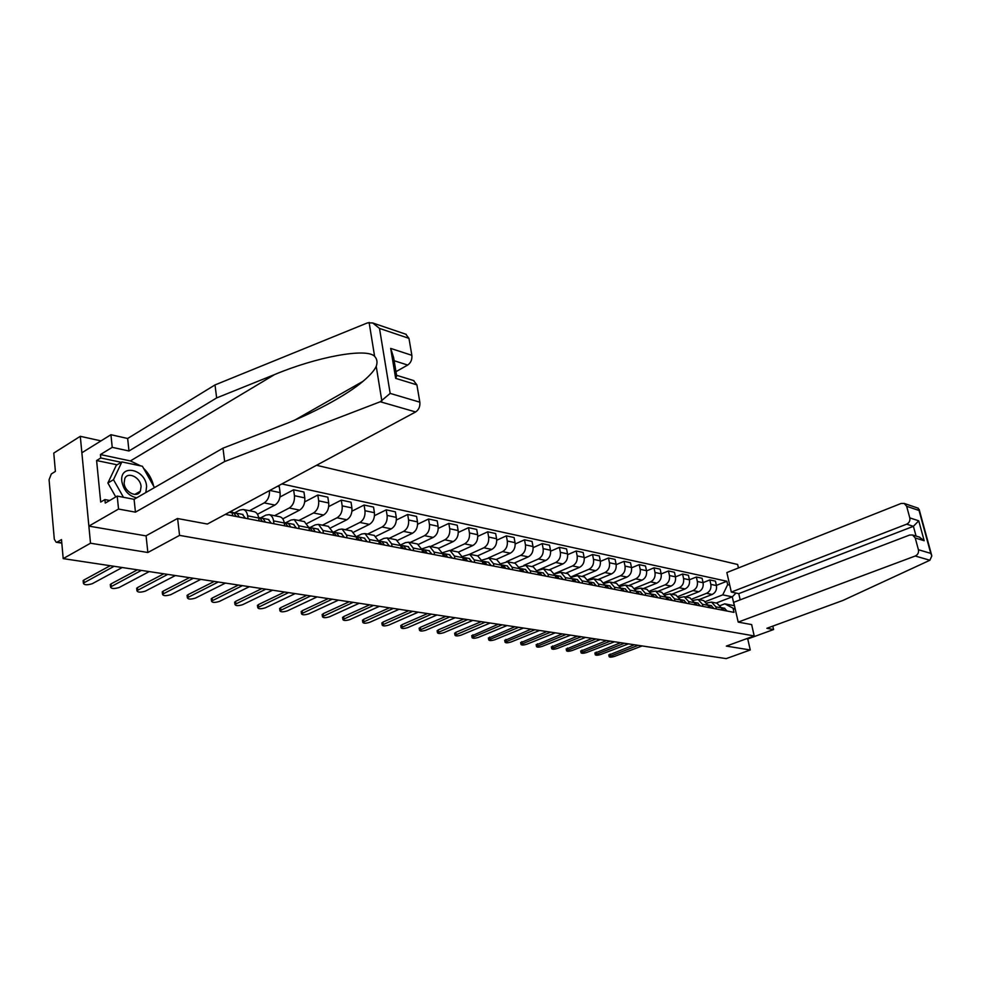 <?xml version="1.0" encoding="UTF-8"?>
<svg xmlns="http://www.w3.org/2000/svg" width="981" height="981" viewBox="0 0 981 981"><rect width="100%" height="100%" fill="white"/><g stroke="black" fill="none" stroke-linecap="round" stroke-linejoin="round"><path stroke-width="1.47" d="M101.006 440.886L80.295 436.312L53.771 453.075L55.402 471.407L51.331 473.933L49.075 479.709L54.311 539.256L56.162 542.235L61.778 542.689M738.46 567.95L737.663 564.492L316.544 465.288M80.295 436.312L90.51 543.216L63.201 558.618L726.21 658.619L750.269 649.974L747.743 638.95L746.492 638.741M90.51 543.216L147.861 552.499L179.56 535.381L754.205 635.933L726.32 646.099L750.269 649.974M63.201 558.618L61.496 539.587L57.352 541.978M698.95 599.624L712.169 594.474C715.578 592.708 717.001 589.74 716.437 585.559L715.443 581.144L709.839 579.93L710.833 584.369C711.397 588.563 709.962 591.555 706.553 593.321L692.255 598.913M707.129 602.923L711.532 602.113L715.897 606.871L721.501 607.962L716.976 603.192M722.752 610.219L721.501 607.975L721.979 610.059M703.07 582.616L709.839 579.93M715.897 606.871L716.375 608.98M685.498 596.963L698.803 591.739C702.224 589.949 703.659 586.945 703.095 582.714L702.102 578.263L696.363 577.012L697.356 581.5C697.92 585.743 696.485 588.759 693.052 590.562L678.46 596.313M708.638 607.497L708.159 605.363L703.622 600.556M689.447 579.783L696.363 577.012M693.506 600.311L698.043 599.452L702.421 604.247L702.899 606.393M671.74 594.241L685.118 588.943C688.552 587.129 689.999 584.087 689.447 579.808L688.454 575.295L682.58 574.032L683.573 578.557C684.125 582.849 682.678 585.915 679.22 587.742L664.321 593.664M694.977 604.86L694.499 602.714L689.95 597.846M675.48 576.889L682.58 574.032M679.575 597.637L684.235 596.718L688.625 601.561L689.103 603.732M657.65 591.457L671.102 586.074C674.572 584.235 676.019 581.157 675.468 576.828L674.474 572.279L668.466 570.967L669.459 575.553C670.011 579.894 668.552 582.996 665.069 584.848L649.839 590.967M680.986 602.175L680.52 599.992L675.946 595.075M661.194 573.934L668.466 570.967M665.29 594.903L670.097 593.922L674.499 598.827L674.977 601.01M643.229 588.612L656.755 583.143C660.238 581.279 661.709 578.152 661.157 573.787L660.164 569.176L654.008 567.84L655.001 572.475C655.553 576.865 654.069 580.004 650.587 581.88L634.977 588.208M666.675 599.416L666.197 597.208L661.611 592.242M646.553 570.905L654.008 567.84M650.673 592.107L655.615 591.053L660.029 596.007L660.507 598.226M628.465 585.694L642.065 580.139C645.572 578.25 647.043 575.087 646.504 570.66L645.51 566L639.207 564.639L640.188 569.323C640.74 573.762 639.244 576.938 635.737 578.851L619.747 585.399M651.997 596.583L651.531 594.351L646.92 589.336M631.556 567.815L639.207 564.639M635.688 589.238L640.777 588.122L645.216 593.125L645.682 595.369M613.333 582.702L627.006 577.061C630.525 575.136 632.022 571.935 631.482 567.472L630.501 562.751L624.039 561.353L625.02 566.086C625.559 570.586 624.063 573.799 620.519 575.737L604.112 582.53M636.963 593.689L636.497 591.433L631.874 586.368M616.178 564.651L624.039 561.353M620.323 586.307L625.571 585.117L630.023 590.17L630.489 592.438M597.834 579.636L611.58 573.91C615.124 571.96 616.632 568.71 616.093 564.185L615.112 559.415L608.478 557.981L609.459 562.775C609.998 567.325 608.49 570.586 604.934 572.548L588.073 579.599M621.562 590.721L621.083 588.441L616.448 583.315M600.409 561.402L608.478 557.981M604.578 583.303L609.986 582.04L614.449 587.153L614.915 589.446M581.941 576.485L595.761 570.672C599.317 568.686 600.838 565.412 600.311 560.825L599.33 555.994L592.536 554.523L593.517 559.378C594.045 563.989 592.524 567.288 588.943 569.274L571.616 576.607M605.755 587.68L605.289 585.363L600.642 580.188M584.247 558.091L592.536 554.523M588.428 580.237L594.008 578.876L598.484 584.051L598.95 586.368M565.657 573.272L579.538 567.361C583.119 565.338 584.651 562.015 584.124 557.38L583.155 552.487L576.19 550.979L577.159 555.896C577.674 560.556 576.141 563.903 572.548 565.927L554.706 573.566M589.544 584.553L589.078 582.224L584.431 576.975M567.656 554.682L576.19 550.979M571.849 577.086L577.625 575.639L582.101 580.862L582.567 583.217M548.943 569.961L562.898 563.952C566.503 561.905 568.048 558.545 567.533 553.848L566.564 548.894L559.403 547.349L560.372 552.328C560.887 557.036 559.342 560.433 555.724 562.493L537.33 570.452M572.929 581.353L572.463 578.986L567.791 573.689M550.623 551.199L559.403 547.349M554.841 573.86L560.801 572.303L565.289 577.588L565.755 579.967M531.8 566.577L545.828 560.458C549.446 558.385 551.003 554.976 550.488 550.218L549.532 545.215L542.186 543.621L543.155 548.649C543.658 553.431 542.101 556.865 538.459 558.962L523.793 565.387M555.859 578.067L555.393 575.675L550.721 570.317M533.149 547.631L542.186 543.621M537.367 570.55L543.535 568.894L548.036 574.241L548.502 576.644M514.203 563.094L528.293 556.877C531.935 554.768 533.505 551.31 533.002 546.491L532.045 541.426L524.516 539.795L525.46 544.884C525.963 549.728 524.394 553.21 520.739 555.332L506.417 561.684M538.336 574.694L537.882 572.266L533.198 566.846M515.197 543.977L524.516 539.795M519.44 567.165L525.816 565.387L530.329 570.795L530.782 573.235M496.141 559.526L510.304 553.198C513.958 551.052 515.54 547.545 515.05 542.665L514.093 537.539L506.355 535.859L507.3 541.022C507.79 545.927 506.208 549.458 502.542 551.616L488.305 558.005M520.347 571.224L519.893 568.772L515.197 563.29M496.754 540.237L506.355 535.859M501.009 563.683L507.618 561.794L512.131 567.263L512.585 569.728M477.588 555.847L491.812 549.421C495.491 547.239 497.085 543.682 496.594 538.741L495.65 533.541L487.704 531.812L488.648 537.048C489.127 542.015 487.52 545.595 483.841 547.79L469.592 554.265M501.855 567.668L501.401 565.179L496.705 559.636M477.796 536.386L487.704 531.812M482.063 560.114L488.906 558.091L493.431 563.621L493.884 566.123M458.519 552.082L472.817 545.534C476.508 543.315 478.115 539.709 477.649 534.706L476.705 529.433L468.526 527.668L469.47 532.965C469.936 537.993 468.317 541.622 464.614 543.854L450.304 550.451M482.848 564.001L482.407 561.488L477.698 555.871M458.311 532.45L468.526 527.668M462.578 556.46L469.678 554.29L474.203 559.893L474.657 562.42M438.85 548.244L453.283 541.537C456.999 539.28 458.618 535.626 458.152 530.549L457.232 525.215L448.82 523.4L449.739 528.759C450.205 533.86 448.575 537.551 444.859 539.82L430.487 546.54M463.314 560.237L462.873 557.686L458.164 552.009M438.262 528.403L448.82 523.4M442.541 552.708L449.911 550.378L454.436 556.043L454.877 558.618M418.58 544.332L433.197 537.429C436.937 535.135 438.568 531.42 438.115 526.282L437.195 520.874L428.55 519.01L429.457 524.443C429.911 529.605 428.268 533.345 424.528 535.663L410.107 542.505M443.216 556.374L442.774 553.775L438.066 548.036M417.624 524.259L428.55 519.01M421.916 548.857L429.58 546.356L434.105 552.095L434.546 554.694M397.673 540.323L412.535 533.21C416.287 530.88 417.943 527.104 417.489 521.892L416.582 516.411L407.691 514.485L408.587 520.004C409.028 525.24 407.373 529.029 403.62 531.383L389.126 538.361M422.541 552.389L422.112 549.765L417.391 543.952M396.385 520.016L407.691 514.485M400.677 544.909L405.447 542.64L408.648 542.223L413.173 548.023L413.614 550.672M376.115 536.227L391.272 528.857C395.036 526.478 396.704 522.652 396.275 517.379L395.38 511.824L386.22 509.838L387.103 515.417C387.532 520.739 385.864 524.59 382.087 526.981L367.556 534.093M401.254 548.281L400.824 545.62L396.116 539.746M374.509 515.65L386.22 509.838M378.813 540.85L383.89 538.397L387.103 537.956L391.627 543.842L392.057 546.515M353.871 532.033L369.383 524.381C373.16 521.966 374.84 518.078 374.423 512.72L373.54 507.091L364.098 505.043L364.981 510.709C365.386 516.092 363.706 520.016 359.917 522.456L345.337 529.703M379.328 544.063L378.911 541.365L374.202 535.405M351.958 511.175L364.098 505.043M356.471 536.582L361.695 534.02L364.92 533.566L369.432 539.525L369.849 542.235M330.928 527.741L346.82 519.771C350.622 517.306 352.314 513.357 351.909 507.925L351.039 502.211L341.314 500.114L342.173 505.853C342.577 511.322 340.873 515.295 337.072 517.784L322.442 525.166M356.741 539.709L356.324 536.975L351.627 530.942M328.709 506.576L341.314 500.114M333.577 532.119L338.825 529.519L342.05 529.053L346.563 535.074L346.98 537.833M307.237 523.364L323.583 515.025C327.384 512.511 329.101 508.501 328.709 502.983L327.85 497.195L317.832 495.025L318.678 500.85C319.058 506.392 317.341 510.427 313.528 512.965L298.862 520.506M333.454 535.221L333.05 532.45L328.353 526.343M304.735 501.867L317.832 495.025M309.996 527.533L315.244 524.872L318.482 524.394L322.982 530.488L323.387 533.284M282.773 518.863L299.622 510.12C303.436 507.557 305.165 503.486 304.784 497.894L303.951 492.021L293.613 489.777L294.447 495.687C294.803 501.316 293.074 505.423 289.248 507.999L274.545 515.699M309.444 530.598L309.04 527.778L304.368 521.598M279.977 497.024L293.613 489.777M285.655 522.799L290.928 520.077L294.177 519.587L298.653 525.767L299.058 528.6M257.5 514.265L274.901 505.068C278.727 502.456 280.468 498.311 280.112 492.634L279.291 486.674L277.513 486.294M284.662 525.828L284.269 522.971C283.693 519.489 282.197 517.416 279.793 516.742L279.61 516.705M269.468 490.623C269.714 496.239 267.96 500.322 264.208 502.885L249.456 510.745M260.517 517.931L265.839 515.135L269.088 514.62C271.492 515.295 272.976 517.379 273.552 520.886L273.944 523.768M259.082 520.899L258.702 518.005C258.138 514.461 256.654 512.364 254.251 511.69L254.067 511.653M234.533 512.928L239.94 510.034L243.19 509.495C245.593 510.181 247.077 512.29 247.641 515.847L248.021 518.765M232.669 515.81L231.872 510.856M716.167 603.033L732.28 596.828L722.752 594.866L705.731 601.463M720.434 605.485L724.775 603.818L734.303 605.706L732.28 596.828L736.044 593.064M735.284 609.36L724.775 603.818M225.287 514.387L733.984 612.377L733.212 608.956M722.752 594.866L727.657 584.639L726.884 581.255L281.866 483.952M727.657 584.639L729.729 585.093M177.622 518.544L179.56 535.381M915.248 556.019C917.848 554.743 918.903 552.646 918.412 549.728L930.761 553.382L931.827 555.859L929.89 560.249L915.248 556.019L738.202 622.101L751.654 624.59L754.205 635.933M146.071 535.785L147.861 552.499M716.4 585.375L726.884 581.255M608.833 655.063L634.4 644.775M721.427 607.644L724.186 610.489M724.285 608.22L727.203 611.065M638.14 645.339L609.164 656.694C609.716 657.393 611.494 657.295 614.486 656.424L642.15 645.939M702.421 604.247L708.159 605.363L709.471 607.656M594.952 653.125L620.63 642.702M708.086 605.056L710.931 607.938M711.09 605.645L714.021 608.527M624.382 643.266L595.271 654.756C595.835 655.48 597.637 655.394 600.679 654.499L628.465 643.879M694.487 602.641L695.872 605.032M580.752 651.139L606.54 640.568M694.425 602.408L697.368 605.326M697.601 603.021L700.532 605.939M610.305 641.145L581.071 652.782C581.647 653.53 583.474 653.444 586.564 652.537L614.486 641.77M918.412 549.728L915.236 537.98L912.563 534.988L909.595 535.05L733.678 602.334L738.202 622.101M929.89 560.249L842.937 600.446L766.872 628.294L773.592 629.532L772.795 626.123M773.592 629.532L747.743 638.95M909.792 517.882L906.665 506.306L904.188 503.437L901.085 503.474L726.86 572.548L731.323 592.07L906.665 524.173C909.24 522.861 910.282 520.776 909.792 517.882L918.743 520.813L913.409 526.319L738.754 593.628L740.177 599.845M738.754 593.628L731.323 592.07M919.307 537.073L924.176 540.727L915.236 537.98M918.008 508.133L919.05 510.488L906.665 506.306M380.248 401.756L390.168 393.406L419.843 402.185C420.224 406.526 418.826 409.788 415.625 411.959L380.248 401.756L224.674 461.524L135.439 512.156L118.542 509.053L88.866 526.11L145.899 535.871L177.438 518.508L207.371 524.038L415.625 411.959M117.07 464.81L96.604 460.53L100.687 502.051L104.918 499.574L105.261 503.057L117.217 496.092L134.09 499.317L222.981 448.17L281.645 425.398C311.038 414.203 345.913 395.907 363.044 381.29C369.984 375.416 374.374 370.438 376.226 366.354C377.636 362.345 377.096 359.009 374.607 356.336C366.575 347.556 316.152 357.084 274.557 374.583L216.654 397.918L128.977 450.99L112.226 447.336L100.442 454.559L130.387 460.935L140.786 465.914M222.981 448.17L224.674 461.524M117.217 496.092L118.542 509.053M134.09 499.317L135.439 512.156M405.791 334.202L408.967 338.359L411.861 355.318C412.228 359.586 410.843 362.823 407.691 365.055L394.154 360.726M395.968 371.664L407.691 365.055M96.604 460.53L100.773 457.98L100.442 454.559M408.967 338.359L379.5 328.414L372.645 322.945L367.495 322.884L215.011 384.932L127.653 438.482L110.939 434.718L112.226 447.336M110.939 434.718L81.864 452.781L88.866 526.11M127.653 438.482L128.977 450.99M215.011 384.932L216.654 397.918M413.516 380.518L416.9 384.871L419.843 402.185M143.545 468.268C148.756 473.369 152.116 479.329 153.649 486.159M104.918 499.574L109.7 500.482M121.252 462.296L100.773 457.98M396.582 375.331L393.614 357.501L390.696 348.414L411.861 355.318M416.9 384.871L395.662 378.347L396.937 375.392L413.933 380.653M145.85 492.548L146.61 486.318C145.384 468.93 119.486 463.437 121.828 481.364C123.667 490.451 128.609 495.945 136.666 497.833M141.08 486.515C140.504 477.391 127.8 471.15 124.771 478.618L124.121 483.13C124.685 492.254 137.279 498.446 140.357 491.223L141.08 486.515M115.77 496.938L107.873 483.02L116.31 465.276L121.889 461.916L142.404 466.257L154.458 487.594M123.459 497.293L113.477 479.697L121.889 461.916M107.873 483.02L113.477 479.697M680.495 599.881L681.954 602.359M566.233 649.115L592.119 638.398M680.446 599.698L683.487 602.653M683.782 600.335L686.725 603.278M595.908 638.974L566.552 650.759C567.128 651.531 568.992 651.458 572.131 650.526L600.188 639.612M666.16 597.061L667.705 599.612M551.396 647.031L577.38 636.178M666.136 596.926L669.275 599.918M669.631 597.576L672.586 600.556M581.181 636.743L551.702 648.686C552.291 649.496 554.179 649.422 557.367 648.466L585.559 637.405M651.482 594.179L653.101 596.804M536.202 644.909L562.285 633.898M651.47 594.094L654.719 597.11M655.136 594.756L658.104 597.76M566.098 634.474L536.509 646.577C537.098 647.399 539.023 647.337 542.26 646.369L570.586 635.148M636.448 591.224L638.153 593.922M520.666 642.739L546.846 631.568M636.436 591.187L639.796 594.228M640.299 591.874L643.266 594.903M550.672 632.144L520.972 644.407C521.561 645.265 523.511 645.204 526.809 644.223L555.258 632.843M621.034 588.195L622.812 590.967M504.749 640.519L531.028 629.189M621.059 588.208L624.505 591.285M625.081 588.907L628.073 591.972M534.866 629.765L505.056 642.187C505.656 643.082 507.631 643.021 510.991 642.015L539.562 630.476M605.228 585.093L607.104 587.938M488.464 638.239L514.829 626.736M605.351 585.154L606.344 585.216L608.833 588.269M609.483 585.878L612.487 588.968M518.679 627.325L488.759 639.919C489.36 640.838 491.371 640.789 494.804 639.759L523.486 628.048M589.017 581.917L590.979 584.835M471.775 635.909L498.225 624.235M589.238 582.027L590.268 582.089L592.757 585.179M593.493 582.763L596.497 585.89M502.088 624.823L472.069 637.589C472.683 638.545 474.73 638.496 478.213 637.454L507.03 625.559M572.389 578.655L574.437 581.647M454.681 633.518L455.785 632.353L481.217 621.672M572.708 578.815L573.775 578.876L576.264 582.003M577.098 579.575L580.114 582.739M485.092 622.261L454.976 635.197C455.589 636.191 457.673 636.154 461.217 635.087L490.157 623.021M555.32 575.32L557.478 578.373M437.17 631.065L438.249 629.888L463.78 619.036M555.749 575.516L556.84 575.589L559.342 578.741M560.274 576.301L563.29 579.501M467.667 619.624L437.452 632.745C438.066 633.787 440.187 633.751 443.817 632.671L472.854 620.409M537.796 571.898L540.053 575.025M419.218 628.551L420.273 627.35L445.901 616.35M538.336 572.144L539.464 572.205L541.966 575.393M542.996 572.929L546.025 576.166M449.801 616.926L419.488 630.243C420.113 631.31 422.271 631.298 425.962 630.182L455.123 617.736M519.807 568.379L522.162 571.58M400.8 625.976L401.842 624.762L427.557 613.579M520.457 568.661L521.622 568.735L524.136 571.96M525.264 569.483L528.293 572.757M431.468 614.167L401.07 627.668C401.695 628.784 403.89 628.772 407.667 627.644L436.925 614.989M501.328 564.774L503.78 568.036M381.916 623.34L382.933 622.101L408.746 610.734M502.1 565.105L503.302 565.166L505.804 568.428M507.042 565.939L510.083 569.25M412.658 611.335L382.173 625.032C382.798 626.185 385.043 626.185 388.893 625.032L418.262 612.169M482.382 561.095L484.896 564.394M362.541 620.63L363.534 619.379L389.42 607.828M483.228 561.439L484.467 561.5L486.981 564.798M488.33 562.297L491.371 565.645M393.344 608.416L362.786 622.31C363.424 623.511 365.705 623.524 369.629 622.346L399.095 609.287M462.958 557.306L465.472 560.654M342.639 617.846L343.62 616.583L369.579 604.836M463.829 557.674L465.104 557.723L467.618 561.071M469.09 558.545L472.131 561.941M373.516 605.424L342.896 619.526C343.522 620.777 345.852 620.801 349.861 619.6L379.426 606.319M442.701 553.382L445.509 556.816M322.222 614.989L323.166 613.701L349.211 601.758M443.878 553.799L445.19 553.848L447.704 557.233M449.31 554.694L452.351 558.128M353.148 602.359L322.455 616.669C323.092 617.969 325.471 618.005 329.567 616.767L359.218 603.266M422.443 549.421L424.957 552.855M301.241 612.058L302.16 610.758L328.267 598.606M423.351 549.814L424.712 549.863L427.226 553.284M428.955 550.733L432.008 554.204M332.216 599.195L301.474 613.738C302.111 615.087 304.527 615.124 308.721 613.873L338.445 600.139M400.763 545.252L403.804 548.784M279.683 609.042L280.578 607.717L306.746 595.357M402.222 545.706L403.632 545.755L406.146 549.225M408.01 546.662L411.064 550.182M310.695 595.945L279.904 610.709C280.554 612.119 283.019 612.181 287.31 610.893L317.108 596.914M378.985 541.009L382.026 544.578M257.525 605.939L258.383 604.603L284.613 592.021M380.456 541.487L381.928 541.537L384.429 545.044M386.453 542.468L389.506 546.025M288.573 592.61L257.745 607.607C258.383 609.066 260.897 609.14 265.299 607.828L295.158 593.603M356.557 536.644L359.598 540.261M234.741 602.751L235.575 601.39L261.853 588.588M358.053 537.134L359.573 537.183L362.075 540.739M364.245 538.14L367.299 541.745M265.802 589.176L234.95 604.406C235.587 605.927 238.162 606.025 242.663 604.676L272.583 590.206M333.43 532.143L336.471 535.81M211.307 599.477L212.104 598.091L238.42 585.044M334.95 532.658L336.532 532.695L339.021 536.3M341.363 533.689L344.405 537.33M242.368 585.645L211.504 601.12C212.141 602.702 214.765 602.812 219.376 601.439L249.346 586.699M309.604 527.508L312.632 531.212M187.175 596.105L187.947 594.694L214.287 581.414M311.136 528.036L312.767 528.072L315.269 531.727M317.783 529.102L320.812 532.793M218.236 582.003L187.371 597.736C188.009 599.391 190.694 599.501 195.415 598.103L225.434 583.094M285.017 522.726L288.034 526.478M162.343 592.622L163.067 591.2L189.443 577.662M286.575 523.278L288.267 523.302L290.756 527.005M293.454 524.369L296.483 528.109M193.38 578.25L162.527 594.253C163.165 595.97 165.912 596.105 170.755 594.67L200.786 579.379M259.634 517.784L262.65 521.585M136.764 589.041L137.45 587.594L163.827 573.799M261.216 518.36L262.982 518.385L265.459 522.125M268.353 519.476L271.369 523.265M167.763 574.388L136.935 590.66C137.573 592.45 140.381 592.598 145.347 591.138L175.403 575.54M233.441 512.683L236.433 516.533M110.399 585.35L111.049 583.891L137.426 569.814M235.035 513.284L236.875 513.296L239.327 517.097M242.43 514.436L245.434 518.275M141.362 570.415L110.559 586.957C111.196 588.821 114.066 588.992 119.167 587.496L149.235 571.592M83.226 581.549L83.826 580.065L110.203 565.706M114.115 566.295L83.373 583.131C84.01 585.068 86.953 585.277 92.189 583.744L122.233 567.521M264.208 502.885L274.901 505.068M289.248 507.999L299.622 510.12M313.528 512.965L323.583 515.025M337.072 517.784L346.82 519.771M359.917 522.456L369.383 524.381M382.087 526.981L391.272 528.857M403.62 531.383L412.535 533.21M424.528 535.663L433.197 537.429M444.859 539.82L453.283 541.537M464.614 543.854L472.817 545.534M483.841 547.79L491.812 549.421M502.542 551.616L510.304 553.198M520.739 555.332L528.293 556.877M538.459 558.962L545.828 560.458M555.724 562.493L562.898 563.952M572.548 565.927L579.538 567.361M588.943 569.274L595.761 570.672M604.934 572.548L611.58 573.91M620.519 575.737L627.006 577.061M635.737 578.851L642.065 580.139M650.587 581.88L656.755 583.143M665.069 584.848L671.102 586.074M679.22 587.742L685.118 588.943M693.052 590.562L698.803 591.739M706.553 593.321L712.169 594.474M247.641 515.847L258.702 518.005M273.552 520.886L284.269 522.971M298.653 525.767L309.04 527.778M322.982 530.488L333.05 532.45M346.563 535.074L356.324 536.975M369.432 539.525L378.911 541.365M391.627 543.842L400.824 545.62M413.173 548.023L422.112 549.765M434.105 552.095L442.774 553.775M454.436 556.043L462.873 557.686M474.203 559.893L482.407 561.488M493.431 563.621L501.401 565.179M512.131 567.263L519.893 568.772M530.329 570.795L537.882 572.266M548.036 574.241L555.393 575.675M565.289 577.588L572.463 578.986M582.101 580.862L589.078 582.224M598.484 584.051L605.289 585.363M614.449 587.153L621.083 588.441M630.023 590.17L636.497 591.433M645.216 593.125L651.531 594.351M660.029 596.007L666.197 597.208M674.499 598.827L680.52 599.992M688.625 601.561L694.499 602.714M229.235 512.266L232.301 512.867M269.8 490.439L280.112 492.634M294.447 495.687L304.784 497.894M318.678 500.85L328.709 502.983M342.173 505.853L351.909 507.925M364.981 510.709L374.423 512.72M387.103 515.417L396.275 517.379M408.587 520.004L417.489 521.892M429.457 524.443L438.115 526.282M449.739 528.759L458.152 530.549M469.47 532.965L477.649 534.706M488.648 537.048L496.594 538.741M507.3 541.022L515.05 542.665M525.46 544.884L533.002 546.491M543.155 548.649L550.488 550.218M560.372 552.328L567.533 553.848M577.159 555.896L584.124 557.38M593.517 559.378L600.311 560.825M609.459 562.775L616.093 564.185M625.02 566.086L631.482 567.472M640.188 569.323L646.504 570.66M655.001 572.475L661.157 573.787M669.459 575.553L675.468 576.828M683.573 578.557L689.447 579.808M697.356 581.5L703.095 582.714M710.833 584.369L716.437 585.559M610.44 655.86L610.072 654.033M596.546 653.922L596.178 652.083M582.334 651.948L581.978 650.084M930.761 553.382L919.05 510.488M918.743 520.813L924.176 540.727M916.058 536.067L913.409 526.319L906.665 524.173M381.842 400.935L376.226 366.354M374.607 356.336L369.114 322.43M379.5 328.414L390.168 393.406M395.662 378.347L390.696 348.414M130.387 460.935L274.557 374.583M567.815 649.925L567.447 648.036M552.953 647.852L552.585 645.952M537.747 645.743L537.392 643.818M522.186 643.573L521.831 641.635M506.257 641.353L505.902 639.391M489.948 639.085L489.605 637.098M473.247 636.767L472.903 634.756M456.128 634.388L455.785 632.353M438.593 631.948L438.249 629.888M420.616 629.446L420.273 627.35M402.173 626.871L401.842 624.762M383.264 624.247L382.933 622.101M363.853 621.537L363.534 619.379M343.939 618.766L343.62 616.583M323.485 615.921L323.166 613.701M302.467 613.002L302.16 610.758M280.885 609.998L280.578 607.717M258.69 606.908L258.383 604.603M235.869 603.732L235.575 601.39M212.386 600.47L212.104 598.091M188.217 597.098L187.947 594.694M163.337 593.64L163.067 591.2M137.708 590.072L137.45 587.594M111.294 586.393L111.049 583.891M84.072 582.604L83.826 580.065M243.19 509.495L254.251 511.69M269.088 514.62L279.793 516.742M294.177 519.587L304.551 521.634M318.482 524.394L328.549 526.38M342.05 529.053L351.811 530.979M364.92 533.566L374.386 535.442M387.103 537.956L396.299 539.783M408.648 542.223L417.575 543.989M429.58 546.356L438.249 548.072M449.911 550.378L458.348 552.045M469.678 554.29L477.882 555.908M488.906 558.091L496.889 559.673M507.618 561.794L515.381 563.327M525.816 565.387L533.37 566.883M543.535 568.894L550.905 570.353M560.801 572.303L567.974 573.726M577.625 575.639L584.602 577.012M594.008 578.876L600.826 580.225M609.986 582.04L616.632 583.352M625.571 585.117L632.058 586.393M640.777 588.122L647.104 589.373M655.615 591.053L661.783 592.279M670.097 593.922L676.117 595.111M684.235 596.718L690.121 597.883M698.043 599.452L703.794 600.58M711.532 602.113L717.148 603.229M61.815 543.131L56.162 542.235M724.787 608.281L721.771 607.693M609.164 656.694L608.796 654.867M711.593 605.706L708.503 605.105M595.271 654.756L594.903 652.917M698.092 603.082L694.94 602.469M581.071 652.782L580.715 650.918M912.563 534.988L919.773 537.22M904.188 503.437L918.277 508.219M931.643 555.197L919.136 509.347M295.06 419.929L363.044 381.29M372.645 322.945L406.244 334.362M134.814 494.424L140.357 491.223M684.284 600.397L681.047 599.759M566.552 650.759L566.196 648.882M670.133 597.637L666.822 596.988M551.702 648.686L551.347 646.786M655.651 594.817L652.255 594.155M536.509 646.577L536.153 644.652M640.801 591.923L637.331 591.249M520.972 644.407L520.617 642.469M625.596 588.968L622.028 588.269M505.056 642.187L504.7 640.225M609.998 585.927L606.344 585.216M488.759 639.919L488.403 637.92M594.02 582.824L590.268 582.089M472.069 637.589L471.726 635.578M577.613 579.624L573.775 578.876M454.976 635.197L454.62 633.162M560.789 576.35L556.84 575.589M437.452 632.745L437.109 630.697M543.523 572.99L539.464 572.205M419.488 630.243L419.145 628.159M525.779 569.544L521.622 568.735M401.07 627.668L400.739 625.559M507.569 565.988L503.302 565.166M382.173 625.032L381.842 622.886M488.857 562.346L484.467 561.5M362.786 622.31L362.467 620.151M469.617 558.606L465.104 557.723M342.896 619.526L342.565 617.343M449.838 554.755L445.19 553.848M322.455 616.669L322.148 614.449M429.494 550.795L424.712 549.863M301.474 613.738L301.167 611.482M408.55 546.724L403.632 545.755M279.904 610.709L279.61 608.441M379.524 541.071L378.825 540.936M386.992 542.518L381.928 541.537M257.745 607.607L257.439 605.302M357.096 536.705L356.25 536.533M364.785 538.201L359.573 537.183M234.95 604.406L234.655 602.076M333.969 532.205L332.976 532.009M341.903 533.75L336.532 532.695M211.504 601.12L211.222 598.753M310.143 527.557L308.966 527.337M318.322 529.151L312.767 528.072M187.371 597.736L187.089 595.332M285.557 522.775L284.196 522.517M293.993 524.418L288.267 523.302M162.527 594.253L162.257 591.813M260.173 517.833L258.628 517.539M268.892 519.538L262.982 518.385M136.935 590.66L136.678 588.183M233.981 512.732L232.227 512.401M242.969 514.485L236.875 513.296M110.559 586.957L110.313 584.443M83.373 583.131L83.14 580.593"/></g></svg>
